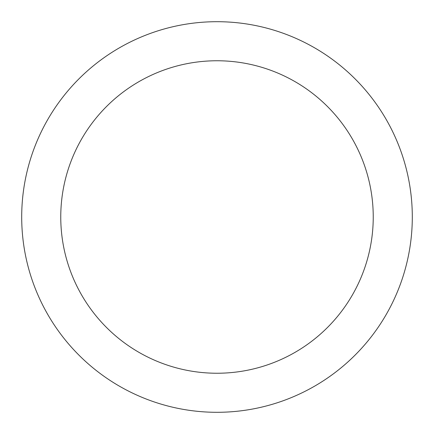 <?xml version="1.0" encoding="UTF-8"?>
<svg xmlns="http://www.w3.org/2000/svg" width="434" height="434" viewBox="0 0 434 434"><rect width="100%" height="100%" fill="white"/><g stroke="black" fill="none" stroke-linecap="round" stroke-linejoin="round"><path stroke-width="0.65" d="M373.24 217A156.24 156.24 0 0 0 217 60.76A156.24 156.24 0 0 0 60.76 217A156.24 156.24 0 0 0 217 373.24A156.24 156.24 0 0 0 373.24 217M412.3 217A195.3 195.3 0 0 0 217 21.7A195.3 195.3 0 0 0 21.7 217A195.3 195.3 0 0 0 217 412.3A195.3 195.3 0 0 0 412.3 217"/></g></svg>
